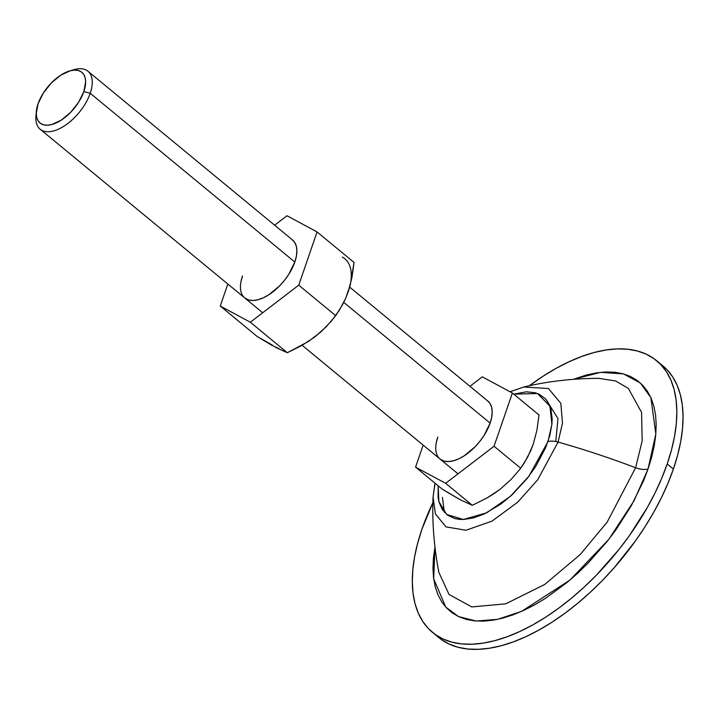 <?xml version="1.0" encoding="UTF-8"?>
<svg xmlns="http://www.w3.org/2000/svg" width="719" height="719" viewBox="0 0 719 719"><rect width="100%" height="100%" fill="white"/><g stroke="black" fill="none" stroke-linecap="round" stroke-linejoin="round"><path stroke-width="1.08" d="M36.363 111.328A32.876 17.013 129.5 0 1 38.071 103.761L43.356 93.012L51.319 82.964L60.755 75.162L70.219 70.786L74.506 70.111L78.272 70.498L81.373 71.927L83.692 74.354L85.139 77.67L85.651 81.759L83.844 91.583L90.217 93.272L83.844 91.583A32.876 17.013 129.5 0 1 55.165 123.38A32.876 17.013 129.5 0 1 36.363 111.328L35.95 115.831A37.568 19.44 -50.5 0 0 57.439 129.609A37.568 19.44 -50.5 0 0 90.217 93.272L294.826 262.031L90.217 93.272A37.568 19.44 129.5 0 1 66.534 124.432A37.568 19.44 129.5 0 1 40.156 129.213A37.568 19.44 129.5 0 1 36.265 113.449M349.677 287.115L487.877 401.094A37.568 19.44 129.5 0 1 490.133 423.114L343.763 302.393L490.133 423.114L484.094 435.408L479.843 441.367L474.989 446.885L464.204 455.81L458.695 458.866L453.392 460.807L448.485 461.58L444.18 461.14L440.019 459.019M83.844 91.583L78.56 102.341L70.597 112.38L61.16 120.19L51.696 124.567L47.409 125.232L43.643 124.845L40.543 123.416L38.224 120.999L36.777 117.673L36.265 113.593L38.071 103.761A32.876 17.013 129.5 0 1 69.68 70.929A32.876 17.013 129.5 0 1 83.844 91.583M71.747 70.426A37.568 19.44 129.5 0 1 87.961 71.244A37.568 19.44 129.5 0 1 90.217 93.272A37.568 19.44 -50.5 0 0 74.03 69.671L69.68 70.929M447.299 492.245L442.23 489.127L415.564 467.134L445.645 483.312L494.052 446.256L512.377 393.023L482.305 376.846L469.947 386.301L482.305 376.846L512.377 393.023L539.034 415.007L536.922 430.223L533.192 444.369L530.631 450.948L524.313 462.865L520.709 468.24L511.155 479.42L499.786 489.549L493.414 494.052L486.682 498.15L472.302 505.304L460.555 499.939L442.23 489.127L415.564 467.134L445.645 483.312L472.302 505.304L460.555 499.939L447.299 492.245M438.842 572.306L449.024 594.433L471.754 606.935L505.808 603.825L544.687 584.457L580.179 554.574L607.222 522.03L635.605 467.736A14.092 7.064 -161 0 0 648.044 469.031L651.648 457.248L654.218 445.843L655.737 434.932L656.186 424.605L655.557 414.98L653.859 406.136L651.108 398.164L647.334 391.136L642.57 385.132L636.863 380.198L630.257 376.379L622.843 373.718L614.664 372.244L605.811 371.966L596.366 372.891L586.425 375.003L573.313 379.344L600.572 372.343L623.526 373.907L640.44 383.065L650.893 397.67L655.827 433.925L648.044 469.031A14.092 7.064 19 0 1 635.605 467.736L607.222 522.03L580.179 554.574L544.687 584.457L505.808 603.825L471.754 606.935L449.024 594.433L438.842 572.306C433.943 546.548 432.02 521.437 433.063 496.982L435.426 513.968L446.014 526.883L465.984 530.254L492.048 521.104L517.626 502.248L537.605 479.915L558.097 442.068A14.092 7.064 -161 0 0 547.977 441.547L528.932 476.203L510.22 496.478L486.583 512.863L463.351 519.486L446.67 514.48L438.86 501.485L438.177 485.783L438.114 497.44L438.985 501.97L442.329 509.654L447.694 515.262L454.875 518.579L459.064 519.334L463.602 519.478L473.533 517.923L484.282 513.968L501.053 503.92L512.027 494.834L527.135 478.521L535.736 466.451L545.622 447.712L549.828 435.507L551.922 424.075L552.147 418.791L550.961 409.327L547.617 401.642L545.173 398.56L538.873 394.084L535.071 392.718L526.344 391.819L513.752 394.156L537.515 393.509L549.936 406.181L551.904 424.228L547.977 441.547A14.092 7.064 19 0 1 558.097 442.068L537.605 479.915L517.626 502.248L492.048 521.104L465.984 530.254L446.014 526.883L435.426 513.968L433.063 496.982L435.076 483.222M598.819 378.347L615.572 380.971L628.316 388.341L641.582 412.427L642.157 440.963L635.605 467.736A469.615 235.481 -161 0 0 558.097 442.068A469.615 235.481 19 0 1 635.605 467.736L642.157 440.963L641.582 412.427L628.316 388.341L615.572 380.971L598.819 378.347C572.603 378.437 547.581 381.331 523.774 387.011L548.444 388.521L560.829 403.332L562.474 423.176L558.097 442.068L562.474 423.176L560.829 403.332L548.444 388.521L523.774 387.011L510.032 391.756M667.205 463.935A176.101 91.124 129.5 0 1 556.191 610A176.101 91.124 129.5 0 1 432.523 632.414A176.101 91.124 129.5 0 1 421.945 529.184A176.101 91.124 129.5 0 1 432.874 502.734L421.945 529.184L417.676 543.151L414.629 556.668L412.832 569.601L412.302 581.833L413.048 593.247L415.052 603.726L418.314 613.172L422.79 621.495L428.434 628.622L435.202 634.473L443.021 638.993L451.82 642.139L461.508 643.891L471.997 644.215L483.186 643.128L494.969 640.62L507.228 636.728L519.846 631.489L532.698 624.946L545.676 617.172L558.636 608.229L571.461 598.217L584.026 587.225L596.213 575.353L618.978 549.469L629.341 535.7L647.522 507.156L655.171 492.668L661.75 478.207L667.205 463.935L673.397 469.049L667.205 463.935L671.474 449.968L674.521 436.451L676.318 423.518L676.849 411.286L676.103 399.872L674.089 389.392L670.836 379.947L666.36 371.624L660.716 364.497L653.948 358.646L646.129 354.125L637.331 350.98L627.642 349.227L617.154 348.895L605.964 349.991L594.182 352.499L581.923 356.39L569.304 361.63L556.443 368.173L543.474 375.947L529.382 385.726A176.101 91.124 129.5 0 1 656.627 360.704A176.101 91.124 129.5 0 1 667.205 463.935M432.523 632.414L438.725 637.528A176.101 91.124 -50.5 0 0 562.393 615.113A176.101 91.124 -50.5 0 0 673.397 469.049L667.951 483.321L661.372 497.782L653.724 512.27L645.087 526.659L635.542 540.814L614.098 567.848L602.405 580.467L590.227 592.339L577.654 603.331L564.837 613.343L551.877 622.286L538.899 630.06L526.047 636.603L513.429 641.842L501.17 645.734L489.387 648.241L478.198 649.329L467.709 649.005L458.021 647.253L449.222 644.107L441.403 639.586M546.26 399.782L557.98 418.593L555.778 441.52M444.351 512.279L442.446 497.386M662.747 365.755L666.917 369.611L672.562 376.738L677.037 385.06L680.291 394.506L682.304 404.986L683.05 416.4L682.52 428.632L680.722 441.565L677.675 455.082L673.397 469.049A176.101 91.124 -50.5 0 0 662.828 365.818L656.627 360.704M648.044 469.031L643.442 481.074L631.435 505.502L616.093 529.579L607.348 541.2L588.142 563.049L577.86 573.061L567.255 582.336L545.505 598.325L534.559 604.886L523.711 610.404L513.06 614.835L502.716 618.115L492.776 620.227L483.339 621.153L474.486 620.874L466.307 619.401L458.884 616.74L452.287 612.921L446.58 607.986L441.817 601.974L438.042 594.955L435.292 586.983L433.593 578.139L432.964 568.513L433.413 558.187L434.968 547.078L433.683 578.831L445.762 607.106L458.587 616.596L476.122 621.018L497.611 619.338L521.635 611.348L569.915 580.107L608.768 539.403L634.095 500.658L648.044 469.031M423.149 445.106L415.564 467.134L423.149 445.106M487.302 400.654L489.954 403.422L491.598 407.215L492.191 411.888L491.697 417.254L490.133 423.114A37.568 19.44 129.5 0 1 466.451 454.282A37.568 19.44 129.5 0 1 440.064 459.064A37.568 19.44 129.5 0 1 437.808 437.035L436.253 442.904M445.645 483.312L494.052 446.256L520.709 468.24L511.155 479.42L499.786 489.549L486.682 498.15L472.302 505.304L445.645 483.312M494.052 446.256L512.377 393.023L539.034 415.007L536.922 430.223L533.192 444.369L527.638 457.131L520.709 468.24L494.052 446.256M291.995 239.571L294.646 242.339L296.3 246.132L296.884 250.796L296.39 256.171L294.826 262.031A37.568 19.44 129.5 0 1 271.144 293.19A37.568 19.44 129.5 0 1 244.757 297.972A37.568 19.44 129.5 0 1 242.501 275.952L240.946 281.812M317.07 231.931L286.998 215.754L274.64 225.218L286.998 215.754L317.07 231.931L354.045 262.435L317.07 231.931L298.745 285.164L317.07 231.931M272.483 345.156L257.24 336.546L220.257 306.042L227.842 284.023L220.257 306.042L250.338 322.22L298.745 285.164L250.338 322.22L220.257 306.042L257.24 336.546L271.548 345.129L279.287 348.814M87.961 71.244L292.57 240.011A37.568 19.44 129.5 0 1 294.826 262.031L288.786 274.316L284.535 280.275L279.682 285.803L268.897 294.718L263.388 297.774L258.085 299.724L253.178 300.488L248.873 300.048L244.712 297.936M309.314 340.824L320.261 332.448M348.203 291.797L351.951 277.534L354.045 262.435L350.306 284.823L345.668 298.331L348.203 291.788A56.352 29.164 -50.5 0 0 342.334 257.087M275.602 347.376L287.312 352.723L250.338 322.22L287.312 352.723L301.719 345.551L314.841 336.932L326.183 326.821L335.719 315.668L298.745 285.164L335.719 315.668L342.702 304.461L345.668 298.331L339.359 310.24L331.144 321.357L320.764 332.025L308.46 341.453L287.312 352.723L275.602 347.376M40.156 129.213L262.696 312.765M302.151 345.309L458.003 473.848M433.063 496.982L434.986 483.15"/></g></svg>
